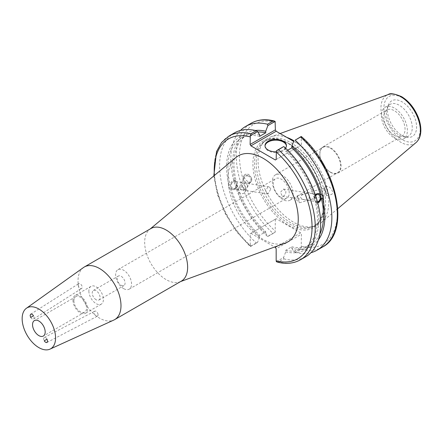 <?xml version="1.0" encoding="UTF-8"?>
<svg xmlns="http://www.w3.org/2000/svg" width="443" height="443" viewBox="0 0 443 443"><rect width="100%" height="100%" fill="white"/><g stroke="black" fill="none" stroke-linecap="round" stroke-linejoin="round"><path stroke-width="0.33" stroke-dasharray="2.21 1.66" d="M30.7 317.437A2.813 1.622 -122.4 0 0 33.618 318.999A2.813 1.622 -122.4 0 0 33.513 315.815M78.151 284.938A2.813 1.622 57.6 0 1 78.677 283.681A2.813 1.622 57.6 0 1 81.556 285.187A2.813 1.622 57.6 0 1 81.695 288.432A2.813 1.622 57.6 0 1 79.474 287.745A2.813 1.622 57.6 0 1 78.151 284.938M47.013 339.2A2.813 1.622 -117.6 0 0 44.306 337.516A2.813 1.622 -117.6 0 0 44.2 340.822M98.064 314.835A2.813 1.622 62.4 0 1 97.421 316.152A2.813 1.622 62.4 0 1 94.68 314.408A2.813 1.622 62.4 0 1 94.819 311.163A2.813 1.622 62.4 0 1 96.934 311.988A2.813 1.622 62.4 0 1 98.064 314.835M96.142 299.761A5.532 3.195 60 0 1 92.526 294.888A5.532 3.195 60 0 1 93.373 290.458A5.532 3.195 60 0 1 98.905 293.648A5.532 3.195 60 0 1 98.905 300.038A5.532 3.195 60 0 1 96.142 299.761M121.155 285.32A5.532 3.195 -120 0 0 123.924 285.597A5.532 3.195 -120 0 0 123.924 279.206A5.532 3.195 -120 0 0 118.392 276.011A5.532 3.195 -120 0 0 117.545 280.447A5.532 3.195 -120 0 0 121.155 285.32M123.586 288.587A11.252 6.495 60 0 1 116.238 278.675A11.252 6.495 60 0 1 117.96 269.654A11.252 6.495 60 0 1 129.212 276.15A11.252 6.495 60 0 1 129.212 289.146A11.252 6.495 60 0 1 123.586 288.587M281.272 197.55A11.252 6.495 -120 0 0 286.898 198.104A11.252 6.495 -120 0 0 286.898 185.113A11.252 6.495 -120 0 0 275.646 178.618A11.252 6.495 -120 0 0 273.918 187.633A11.252 6.495 -120 0 0 281.272 197.55M270.834 188.901L269.111 186.83L267.777 187.145L265.562 190.955L267.982 194.04L270.834 188.901M285.785 191.249C286.034 193.325 285.336 194.903 283.681 195.983L282.346 196.293L280.436 192.301L283.476 189.089L285.785 191.249M282.706 199.477A14.625 8.445 60 0 1 273.148 186.586A14.625 8.445 60 0 1 275.391 174.869A14.625 8.445 60 0 1 290.015 183.313A14.625 8.445 60 0 1 290.015 200.203A14.625 8.445 60 0 1 282.706 199.477M330.256 172.022A14.625 8.445 -120 0 0 337.572 172.748A14.625 8.445 -120 0 0 337.572 155.858A14.625 8.445 -120 0 0 322.941 147.414A14.625 8.445 -120 0 0 320.699 159.137A14.625 8.445 -120 0 0 330.256 172.022M150.963 228.516A30.379 17.537 -120 0 0 149.529 229.518A30.379 17.537 -120 0 0 144.673 242.426A30.379 17.537 -120 0 0 156.955 271.93A30.379 17.537 -120 0 0 179.758 281.875A30.379 17.537 -120 0 0 181.342 281.133M285.37 243.046A49.655 28.668 60 0 1 248.102 226.794A49.655 28.668 60 0 1 228.023 178.562A49.655 28.668 60 0 1 235.964 157.47M83.5 267.522A30.379 17.537 -120 0 0 78.029 280.901A30.379 17.537 -120 0 0 90.743 310.881A30.379 17.537 -120 0 0 113.829 320.056M73.915 300.786A8.932 5.155 -120 0 0 77.813 309.773A8.932 5.155 -120 0 0 84.691 312.165A8.932 5.155 -120 0 0 84.691 301.855A8.932 5.155 -120 0 0 75.764 296.699A8.932 5.155 -120 0 0 73.915 300.786M72.957 300.238A10.283 5.936 -120 0 0 77.447 310.582A10.283 5.936 -120 0 0 85.366 313.339A10.283 5.936 -120 0 0 85.366 301.467A10.283 5.936 -120 0 0 75.088 295.531A10.283 5.936 -120 0 0 72.957 300.238M88.871 291.051A10.283 5.936 -120 0 0 93.357 301.395A10.283 5.936 -120 0 0 101.281 304.153A10.283 5.936 -120 0 0 101.281 292.28A10.283 5.936 -120 0 0 90.998 286.344A10.283 5.936 -120 0 0 88.871 291.051M247.532 185.24L247.244 187.583L244.575 189.837L245.516 190.507L245.865 190.329C246.075 189.056 245.361 187.079 243.728 184.41L242.808 183.219L244.901 183.025L247.532 185.24M244.575 189.837L241.612 184.31L241.518 182.732L241.867 182.549L242.808 183.219L240.139 185.479C239.286 187.832 240.067 189.349 242.476 190.03L244.575 189.837M236.518 183.507A3.649 2.697 -81.1 0 1 235.975 187.14A3.649 2.697 -81.1 0 1 233.372 188.602A3.649 2.697 -81.1 0 1 231.274 184.581A3.649 2.697 -81.1 0 1 234.502 181.392A3.649 2.697 -81.1 0 1 236.518 183.507M228.61 186.614L229.867 188.281L231.08 188.474L232.99 189.632L234.901 189.255L236.075 188.186L237.177 184.952L235.964 184.764L235.028 181.248L236.235 181.436L234.458 180.295L230.144 184.952L228.931 184.764L228.61 186.614M230.598 186.929A4.723 3.494 -81.1 0 1 231.296 182.223A4.723 3.494 -81.1 0 1 234.668 180.329A4.723 3.494 -81.1 0 1 237.393 185.539A4.723 3.494 -81.1 0 1 233.206 189.665A4.723 3.494 -81.1 0 1 230.598 186.929M242.382 187.09A3.649 3.273 26.7 0 1 245.04 191.969A3.649 3.273 26.7 0 1 240.311 193.253A3.649 3.273 26.7 0 1 238.522 188.69A3.649 3.273 26.7 0 1 242.382 187.09M247.953 175.998A3.649 3.273 26.7 0 1 250.611 180.877A3.649 3.273 26.7 0 1 245.882 182.167A3.649 3.273 26.7 0 1 244.093 177.604A3.649 3.273 26.7 0 1 247.953 175.998M251.63 178.573A4.502 4.037 26.7 0 1 251.375 181.259A4.502 4.037 26.7 0 1 245.538 182.848A4.502 4.037 26.7 0 1 243.334 177.222A4.502 4.037 26.7 0 1 247.737 175.168A4.502 4.037 26.7 0 1 251.63 178.573M251.674 178.485C249.431 174.099 247.039 172.908 244.492 174.919C242.487 178.413 249.896 184.687 251.558 180.899L251.674 178.485M229.867 188.281A65.165 37.622 -120 0 0 259.648 236.833L257.533 242.465L250.328 246.618L250.101 233.754L276.155 218.709L250.101 233.754M234.397 132.928A71.445 41.249 -120 0 0 256.32 242.952L257.533 242.465M259.648 134.761A65.165 37.622 -120 0 0 228.931 184.764M231.08 188.474A63.343 36.57 -120 0 0 259.648 235.283L259.648 236.833M237.177 184.952A63.343 36.57 -120 0 0 265.745 231.761L259.648 235.283M235.964 184.764A65.165 37.622 -120 0 0 265.745 233.317L265.745 231.761M315.001 195.834C314.585 194.615 313.157 193.796 310.72 193.364L306.883 193.286C305.77 196.338 306.091 198.674 307.846 200.297L311.097 199.439C313.926 198.536 315.228 197.34 315.001 195.834M317.454 201.748A3.649 2.697 -81.1 0 1 316.955 201.731A3.649 2.697 -81.1 0 1 314.901 199.444A3.649 2.697 -81.1 0 1 315.632 195.756M305.637 199.926L304.812 199.821C299.274 198.132 299.147 196.105 304.441 193.752L307.686 192.888L309.087 194.909L309.109 198.935L308.649 199.904L305.637 199.926M326.126 194.067L324.52 188.009L326.126 194.067M317.742 202.833L317 202.828L315.222 201.687L316.429 201.881L315.494 198.359L314.281 198.171L315.361 194.964M318.367 193.48A4.723 3.494 98.9 0 0 318.251 193.458A4.723 3.494 98.9 0 0 314.879 195.352A4.723 3.494 98.9 0 0 314.181 200.053A4.723 3.494 98.9 0 0 316.789 202.794A4.723 3.494 98.9 0 0 317.725 202.772M276.393 261.669L283.592 257.51L285.713 251.879L285.713 250.328L291.81 246.812L291.81 248.362A65.165 37.622 -120 0 0 318.406 239.835M291.81 248.362L293.93 251.546L301.196 247.349L301.423 234.214L276.166 248.8M322.526 247.044A71.445 41.249 60 0 1 300.603 249.254L295.138 252.405L293.93 251.546M295.138 252.405A71.445 41.249 -120 0 0 311.008 252.671M291.81 246.812A63.343 36.57 -120 0 0 310.449 244.663A63.343 36.57 -120 0 0 319.746 234.358M285.713 250.328A63.343 36.57 -120 0 0 304.352 248.18A63.343 36.57 -120 0 0 315.222 201.687M285.713 251.879A65.165 37.622 -120 0 0 316.429 201.881M299.108 201.792L297.508 195.734L299.108 201.792M324.896 190.08L324.287 187.19L325.732 191.459L326.757 195.845L324.896 190.08M325.112 190.019C326.419 193.248 328.396 194.782 331.048 194.621C335.074 193.696 330.29 185.246 326.48 186.564C325.168 187.046 324.708 188.197 325.112 190.019M330.439 172.272A15.062 8.694 60 0 1 320.599 158.998A15.062 8.694 60 0 1 322.908 146.932A15.062 8.694 60 0 1 337.97 155.626A15.062 8.694 60 0 1 337.97 173.019A15.062 8.694 60 0 1 330.439 172.272M394.403 135.342A15.062 8.694 -120 0 0 401.934 136.09A15.062 8.694 -120 0 0 401.934 118.696A15.062 8.694 -120 0 0 386.877 110.002A15.062 8.694 -120 0 0 384.568 122.069A15.062 8.694 -120 0 0 394.403 135.342M293.665 141.361L300.631 145.382L275.369 159.967M276.166 159.508L300.631 145.382M301.423 144.922L301.196 136.466M275.369 247.421L300.631 232.841L301.423 234.214M300.631 232.841L276.155 218.709M275.363 219.169L275.131 232.304L267.865 236.496L265.745 233.317M256.231 162.764A49.057 28.324 -120 0 0 274.66 208.78A49.057 28.324 -120 0 0 310.355 227.187A49.057 28.324 -120 0 0 315.449 225.277A49.057 28.324 -120 0 0 315.449 168.628A49.057 28.324 -120 0 0 266.393 140.309A49.057 28.324 -120 0 0 262.19 143.759A49.057 28.324 -120 0 0 256.231 162.764M277.335 262.106L278.525 262.001A71.445 41.249 -120 0 0 300.448 259.792M283.592 257.51L283.919 258.884L278.525 262.001M250.899 233.295L274.632 246.995M229.003 136.04A71.445 41.249 -120 0 0 250.926 246.064L250.278 246.601L236.64 231.744L225.421 213.963L217.585 194.804L213.825 175.926M275.131 232.304L273.004 233.317A71.445 41.249 60 0 1 251.081 123.292M240.449 130.458A71.445 41.249 -120 0 0 267.539 236.473L273.004 233.317M267.865 236.496L267.539 236.473M300.603 249.254L301.196 247.349M387.481 110.229A20.588 11.889 -120 0 0 407.239 137.341A20.588 11.889 -120 0 0 412.339 112.694A20.588 11.889 -120 0 0 388.445 104.786A20.588 11.889 -120 0 0 387.481 110.229M286.765 137.38A50.015 28.873 -120 0 0 271.149 136.765A50.015 28.873 -120 0 0 264.155 141.544A50.015 28.873 -120 0 0 258.081 160.914A50.015 28.873 -120 0 0 276.864 207.828A50.015 28.873 -120 0 0 313.262 226.594A50.015 28.873 -120 0 0 320.898 222.923A50.015 28.873 -120 0 0 325.472 182.499A50.015 28.873 -120 0 0 293.892 140.758M287.668 150.232L285.713 151.362L285.713 149.812L283.592 146.627M250.926 246.064L256.32 242.952M283.919 258.884A71.445 41.249 -120 0 0 305.842 256.674M265.03 145.996A10.715 6.185 0 0 0 265.014 146.362A10.715 6.185 0 0 0 275.729 152.553A10.715 6.185 0 0 0 286.444 146.362A10.715 6.185 0 0 0 286.427 145.996M285.525 148.139A10.715 6.185 180 0 1 276.166 151.811M314.281 198.171A63.343 36.57 -120 0 0 285.713 151.362M259.648 136.311A63.343 36.57 -120 0 0 241.009 138.465A63.343 36.57 -120 0 0 230.144 184.952M257.809 131.992A63.343 36.57 -120 0 0 247.105 134.943A63.343 36.57 -120 0 0 236.235 181.436M315.494 198.359A65.165 37.622 -120 0 0 285.713 149.812M381.44 115.557A18.34 10.588 -120 0 0 389.441 134.013A18.34 10.588 -120 0 0 403.573 138.925A18.34 10.588 -120 0 0 403.573 117.749A18.34 10.588 -120 0 0 385.233 107.162A18.34 10.588 -120 0 0 381.44 115.557M386.318 112.738A18.34 10.588 -120 0 0 403.916 136.887A18.34 10.588 -120 0 0 408.457 136.112A18.34 10.588 -120 0 0 408.457 114.931A18.34 10.588 -120 0 0 390.117 104.343A18.34 10.588 -120 0 0 387.171 107.887A18.34 10.588 -120 0 0 386.318 112.738M255.262 130.469A65.165 37.622 -120 0 0 235.028 181.248M289.19 143.737A49.057 28.324 -120 0 0 264.659 141.306A49.057 28.324 -120 0 0 254.504 163.766A49.057 28.324 -120 0 0 275.917 213.133A49.057 28.324 -120 0 0 313.716 226.273A49.057 28.324 -120 0 0 321.236 186.968A49.057 28.324 -120 0 0 289.19 143.737M288.393 143.277A50.181 28.972 60 0 1 319.121 222.48A50.181 28.972 60 0 1 257.665 186.996A50.181 28.972 60 0 1 288.393 143.277M275.363 122.268A69.197 39.948 -120 0 0 239.464 156.002A69.197 39.948 -120 0 0 275.363 231.185M301.423 246.23A69.197 39.948 -120 0 0 337.322 212.502A69.197 39.948 -120 0 0 301.423 137.319M250.101 245.765A69.197 39.948 60 0 1 214.379 175.461M415.994 142.618A27.898 16.103 60 0 1 394.082 137.075A27.898 16.103 60 0 1 380.958 108.031A27.898 16.103 60 0 1 388.245 94.564M402.045 97.676A25.666 14.818 -120 0 0 386.324 120.042A25.666 14.818 -120 0 0 417.76 138.188A25.666 14.818 -120 0 0 402.045 97.676M33.618 318.999L81.695 288.432M30.667 314.209L78.677 283.681M46.98 342.467L97.421 316.152M44.306 337.516L94.819 311.163M98.905 300.038L123.924 285.597M93.373 290.458L118.392 276.011M129.212 289.146L286.898 198.104M117.96 269.654L275.646 178.618M290.015 200.203L337.572 172.748M275.391 174.869L322.941 147.414M179.758 281.875L180.583 281.571M149.529 229.518L150.205 228.953M75.764 296.699L34.393 320.582M84.691 312.165L43.325 336.054M90.998 286.344L75.088 295.531M101.281 304.153L85.366 313.339M269.111 186.83L244.901 183.025M267.982 194.04L245.516 190.507M241.867 182.549L234.502 181.392M242.476 190.03L233.372 188.602M245.04 191.969L245.865 190.329M238.522 188.69L240.139 185.479M247.244 187.583L250.611 180.877M241.518 182.732L244.093 177.604M251.375 181.259L251.558 180.899M243.334 177.222L244.492 174.919M307.846 200.297L316.955 201.731M310.72 193.364L318.085 194.521M282.346 196.293L304.812 199.821M283.476 189.089L307.686 192.888M311.097 199.439L326.524 195.025M307.392 192.904L324.52 188.009M310.449 244.663L304.352 248.18M297.497 195.751L296.406 199.843L299.496 202.739M299.512 202.75L308.14 200.28M297.508 195.734L304.441 193.752M326.757 195.845L331.048 194.621M324.287 187.19L326.48 186.564M337.97 173.019L401.934 136.09M322.908 146.932L386.877 110.002M266.393 140.309L264.659 141.306C271.149 137.701 279.14 138.532 288.626 143.792C301.268 151.523 311.13 163.533 318.212 179.819C322.227 189.67 323.971 198.818 323.445 207.263C322.67 216.555 319.431 222.89 313.716 226.273L315.449 225.277M280.109 133.537L271.149 136.765M337.815 208.636L320.898 222.923M286.444 146.362L286.444 145.631M265.014 146.362L265.014 145.631M247.105 134.943L241.009 138.465M390.117 104.343L385.233 107.162M408.457 136.112L403.573 138.925M403.916 136.887L407.239 137.341M387.171 107.887L388.445 104.786M310.355 227.187L313.262 226.594M262.19 143.759L264.155 141.544"/><path stroke-width="0.66" d="M33.513 315.815L30.7 317.437L30.118 315.477L30.667 314.209C31.603 313.827 32.555 314.358 33.513 315.815M44.2 340.822L47.013 339.2L47.6 341.16L46.98 342.467L46.437 342.577L45.363 342.151L44.2 340.822M49.998 349.128L113.829 320.056A30.379 17.537 -120 0 0 114.698 319.608L181.342 281.133A30.379 17.537 -120 0 0 181.342 246.059A30.379 17.537 -120 0 0 150.963 228.516L84.32 266.991A30.379 17.537 -120 0 0 83.5 267.522L26.403 308.267A23.629 13.639 -120 0 0 22.15 318.672A23.629 13.639 -120 0 0 32.034 341.99A23.629 13.639 -120 0 0 49.998 349.128A23.629 13.639 -120 0 0 50.674 321.496A23.629 13.639 -120 0 0 26.403 308.267M150.205 228.953L235.964 157.47A49.655 28.668 60 0 1 287.961 184.498A49.655 28.668 60 0 1 285.37 243.046L180.583 281.571M114.698 319.608A30.379 17.537 -120 0 0 114.698 284.533A30.379 17.537 -120 0 0 84.32 266.991M32.544 324.675A8.932 5.155 -120 0 0 36.442 333.662A8.932 5.155 -120 0 0 43.325 336.054A8.932 5.155 -120 0 0 43.325 325.738A8.932 5.155 -120 0 0 34.393 320.582A8.932 5.155 -120 0 0 32.544 324.675M257.533 131.577L259.648 134.761L259.648 136.311L265.745 132.795L265.745 131.244L267.865 125.613L275.131 121.415L275.363 129.877L250.101 144.457L250.328 135.735L257.533 131.577L256.32 130.718A71.445 41.249 -120 0 0 234.397 132.928L229.003 136.04L221.616 142.436L216.522 151.572L213.825 175.926M315.632 195.756A3.649 2.697 -81.1 0 1 318.085 194.521A3.649 2.697 -81.1 0 1 320.101 196.637A3.649 2.697 -81.1 0 1 317.454 201.748M315.361 194.964L316.557 193.868L317.941 193.458L321.59 194.842C322.93 195.895 323.24 197.069 322.526 198.359L321.313 198.171L317.742 202.833M317.725 202.772A4.723 3.494 98.9 0 0 321.037 198.121A4.723 3.494 98.9 0 0 318.367 193.48M318.406 239.835A65.165 37.622 -120 0 0 322.526 198.359M311.008 252.671A71.445 41.249 -120 0 0 317.061 250.195A71.445 41.249 -120 0 0 295.138 140.171L300.603 137.02A71.445 41.249 60 0 1 322.526 247.044L317.061 250.195M322.526 247.044C351.127 232.702 337.156 166.806 301.251 136.483L295.138 140.171M293.93 140.658L291.81 146.29L291.81 147.846L287.668 150.232M321.59 194.842A65.165 37.622 -120 0 0 291.81 146.29M319.746 234.358A63.343 36.57 -120 0 0 321.313 198.171M274.632 246.995L275.369 247.421L276.166 248.8L276.166 260.816L276.393 261.669L277.335 262.106C286.056 264.316 293.759 263.541 300.448 259.792A71.445 41.249 -120 0 0 278.525 149.767L276.393 150.781L276.166 159.508L275.369 159.967L250.899 145.836L276.155 131.25L275.363 129.877M276.155 131.25L293.665 141.361M250.101 144.457L250.899 145.836M250.328 135.735L250.926 133.83A71.445 41.249 -120 0 0 229.003 136.04M274.195 120.972C265.468 118.768 257.765 119.544 251.081 123.292A71.445 41.249 60 0 1 273.004 121.083L274.195 120.978L275.131 121.415M273.004 121.083L267.539 124.239L267.865 125.613M267.539 124.239A71.445 41.249 -120 0 0 245.616 126.449A71.445 41.249 -120 0 0 240.449 130.458M301.196 136.466L300.603 137.02M293.892 140.758A50.015 28.873 -120 0 0 286.765 137.38M278.525 149.767L283.592 146.627L276.393 150.781M256.32 130.718L250.926 133.83M300.448 259.792L305.842 256.674A71.445 41.249 -120 0 0 283.919 146.65M286.427 145.996A10.715 6.185 0 0 0 283.31 141.987A10.715 6.185 0 0 0 271.924 140.581A10.715 6.185 0 0 0 265.03 145.996M276.166 151.811A10.715 6.185 180 0 1 265.014 145.631A10.715 6.185 180 0 1 271.625 139.91A10.715 6.185 180 0 1 283.31 141.256A10.715 6.185 180 0 1 286.444 145.631A10.715 6.185 180 0 1 285.525 148.139M320.378 194.654A63.343 36.57 -120 0 0 291.81 147.846M265.745 132.795A63.343 36.57 -120 0 0 257.809 131.992M265.745 131.244A65.165 37.622 -120 0 0 255.262 130.469M276.166 151.899A69.197 39.948 60 0 1 312.06 227.082A69.197 39.948 60 0 1 276.166 260.816M214.379 175.461A69.197 39.948 60 0 1 250.101 136.854M400.682 96.646A27.898 16.103 60 0 1 418.491 119.915A27.898 16.103 60 0 1 415.994 142.618C419.161 139.778 420.784 135.708 420.85 130.397C420.883 126.056 419.947 121.515 418.042 116.769C414.227 107.749 408.739 101.043 401.574 96.646C394.431 93.656 389.984 92.958 388.245 94.564A27.898 16.103 60 0 1 400.682 96.646M251.081 123.292L245.616 126.449M388.245 94.564L280.109 133.537M415.994 142.618L337.815 208.636"/></g></svg>
